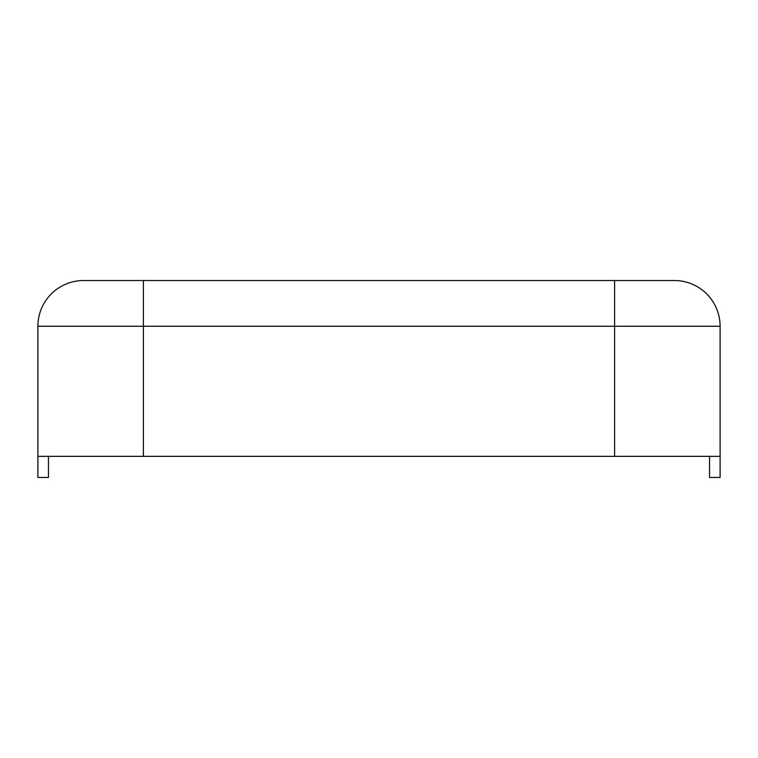 <?xml version="1.0" encoding="UTF-8"?>
<svg xmlns="http://www.w3.org/2000/svg" width="758" height="758" viewBox="0 0 758 758"><rect width="100%" height="100%" fill="white"/><g stroke="black" fill="none" stroke-linecap="round" stroke-linejoin="round"><path stroke-width="1.14" d="M37.9 326.253A45.717 45.717 0 0 1 83.617 280.536L674.383 280.536A45.717 45.717 0 0 1 720.1 326.253L720.1 456.363L37.9 456.363L37.9 326.253L720.1 326.253M37.9 456.363L37.9 477.464L48.446 477.464L48.446 456.363M720.1 456.363L720.1 477.464L709.554 477.464L709.554 456.363M614.605 280.536L614.605 456.363M143.395 280.536L143.395 456.363"/></g></svg>
